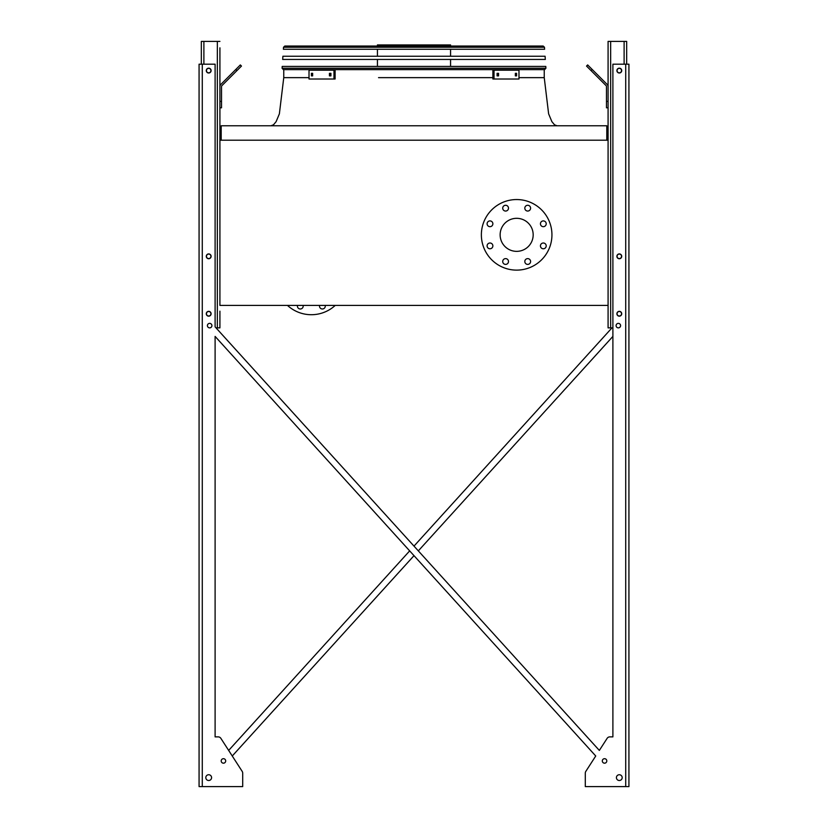<?xml version="1.0" encoding="UTF-8"?>
<svg xmlns="http://www.w3.org/2000/svg" width="828" height="828" viewBox="0 0 828 828"><rect width="100%" height="100%" fill="white"/><g stroke="black" fill="none" stroke-linecap="round" stroke-linejoin="round"><path stroke-width="1.24" d="M606.8 140.201L606.8 125.773L221.2 125.773L221.2 140.201M219.917 47.817L219.917 305.408L608.083 305.408L608.083 140.201L219.917 140.201L219.917 107.806L221.521 107.806L221.521 86.681A1.604 1.604 0 0 1 221.997 85.543L236.932 70.608L235.804 69.469L220.859 84.404A3.208 3.208 0 0 0 219.917 86.681M500.133 234.841A16.519 16.519 0 0 1 524.911 220.527A16.519 16.519 0 0 1 524.911 249.145A16.519 16.519 0 0 1 500.133 234.841M492.867 223.788A2.888 2.888 0 0 0 488.541 221.293A2.888 2.888 0 0 0 488.541 226.292A2.888 2.888 0 0 0 492.867 223.788M492.867 245.885A2.888 2.888 0 0 0 488.541 243.391A2.888 2.888 0 0 0 488.541 248.39A2.888 2.888 0 0 0 492.867 245.885M508.495 261.513A2.888 2.888 0 0 0 504.159 259.009A2.888 2.888 0 0 0 504.159 264.008A2.888 2.888 0 0 0 508.495 261.513M530.593 261.513A2.888 2.888 0 0 0 526.256 259.009A2.888 2.888 0 0 0 526.256 264.008A2.888 2.888 0 0 0 530.593 261.513M546.211 245.885A2.888 2.888 0 0 0 541.885 243.391A2.888 2.888 0 0 0 541.885 248.39A2.888 2.888 0 0 0 546.211 245.885M546.211 223.788A2.888 2.888 0 0 0 541.885 221.293A2.888 2.888 0 0 0 541.885 226.292A2.888 2.888 0 0 0 546.211 223.788M530.593 208.159A2.888 2.888 0 0 0 526.256 205.665A2.888 2.888 0 0 0 526.256 210.664A2.888 2.888 0 0 0 530.593 208.159M508.495 208.159A2.888 2.888 0 0 0 504.159 205.665A2.888 2.888 0 0 0 504.159 210.664A2.888 2.888 0 0 0 508.495 208.159M481.368 234.841A35.283 35.283 0 0 1 534.298 204.278A35.283 35.283 0 0 1 534.298 265.395A35.283 35.283 0 0 1 481.368 234.841M287.471 305.408A35.283 35.283 0 0 0 335.226 305.408M319.587 305.408A2.888 2.888 0 0 0 322.392 308.989A2.888 2.888 0 0 0 325.197 305.408M297.49 305.408A2.888 2.888 0 0 0 300.295 308.989A2.888 2.888 0 0 0 303.1 305.408M414 546.107L611.975 327.867L414 546.107L216.025 327.867L219.917 327.867L219.917 317.6M219.917 311.183L219.917 327.867M221.521 101.389L219.917 101.389L219.917 54.234M201.318 64.18L201.318 41.4L219.917 41.4M206.451 70.587A2.246 2.246 0 0 0 209.815 72.533A2.246 2.246 0 0 0 209.815 68.652A2.246 2.246 0 0 0 206.451 70.587M206.451 256.328A2.246 2.246 0 0 0 209.815 258.274A2.246 2.246 0 0 0 209.815 254.382A2.246 2.246 0 0 0 206.451 256.328M206.451 313.75A2.246 2.246 0 0 0 209.815 315.696A2.246 2.246 0 0 0 209.815 311.804A2.246 2.246 0 0 0 206.451 313.75M235.804 69.469L240.337 64.936L241.465 66.064L236.932 70.608M612.896 327.867L608.083 327.867L608.083 305.408M608.083 140.201L608.083 41.4L626.682 41.4L626.682 64.18M621.549 313.75A2.246 2.246 0 0 0 618.185 311.804A2.246 2.246 0 0 0 618.185 315.696A2.246 2.246 0 0 0 621.549 313.75M621.549 256.328A2.246 2.246 0 0 0 618.185 254.382A2.246 2.246 0 0 0 618.185 258.274A2.246 2.246 0 0 0 621.549 256.328M621.549 70.587A2.246 2.246 0 0 0 618.185 68.652A2.246 2.246 0 0 0 618.185 72.533A2.246 2.246 0 0 0 621.549 70.587M608.083 107.806L606.479 107.806L606.479 101.389L608.083 101.389M608.083 86.681A3.208 3.208 0 0 0 607.141 84.404L592.196 69.469L591.068 70.608L606.003 85.543A1.604 1.604 0 0 1 606.479 86.681L606.479 101.389M591.068 70.608L586.534 66.064L587.663 64.936L592.196 69.469M606.003 85.543A1.604 1.604 0 0 1 606.479 86.681M221.521 86.681A1.604 1.604 0 0 1 221.997 85.543M229.221 76.052L220.859 84.404M612.896 736.879L609.822 736.879L612.896 736.879L609.822 736.879L612.896 736.879L612.896 336.406L418.326 550.879L612.896 336.406L612.896 736.879L612.896 64.18L628.928 64.18L628.928 786.6L625.72 786.6L625.72 64.18M242.697 784.996L242.697 773.114A3.208 3.208 0 0 0 242.18 771.375L232.264 755.995L414 555.66L232.264 755.995L242.18 771.375L220.869 738.348L228.663 750.416L409.674 550.879L228.663 750.416L220.869 738.348A3.208 3.208 0 0 0 218.178 736.879L215.104 736.879L218.178 736.879L215.104 736.879L215.104 336.406L595.736 755.995L585.82 771.375A3.208 3.208 0 0 0 585.303 773.114L585.303 786.6L625.72 786.6M609.822 736.879A3.208 3.208 0 0 0 607.131 738.348L599.337 750.416L607.131 738.348L599.337 750.416L215.104 326.863L215.104 64.18L199.072 64.18L199.072 786.6L242.697 786.6L242.697 773.114M585.303 784.996L585.303 773.114L585.303 784.996M218.178 736.879L215.104 736.879L215.104 336.406L409.674 550.879M620.586 325.621A2.246 2.246 0 0 0 617.222 323.676A2.246 2.246 0 0 0 617.222 327.567A2.246 2.246 0 0 0 620.586 325.621M622.19 777.616A2.888 2.888 0 0 0 617.864 775.122A2.888 2.888 0 0 0 617.864 780.121A2.888 2.888 0 0 0 622.19 777.616M621.714 70.587A2.401 2.401 0 0 0 618.102 68.507A2.401 2.401 0 0 0 618.102 72.678A2.401 2.401 0 0 0 621.714 70.587M621.714 256.328A2.401 2.401 0 0 0 618.102 254.248A2.401 2.401 0 0 0 618.102 258.419A2.401 2.401 0 0 0 621.714 256.328M621.714 313.75A2.401 2.401 0 0 0 618.102 311.67A2.401 2.401 0 0 0 618.102 315.841A2.401 2.401 0 0 0 621.714 313.75M606.8 760.932A2.246 2.246 0 0 0 603.426 758.997A2.246 2.246 0 0 0 603.426 762.878A2.246 2.246 0 0 0 606.8 760.932M211.906 325.621A2.246 2.246 0 0 0 208.532 323.676A2.246 2.246 0 0 0 208.532 327.567A2.246 2.246 0 0 0 211.906 325.621M205.81 777.616A2.888 2.888 0 0 0 210.136 780.121A2.888 2.888 0 0 0 210.136 775.122A2.888 2.888 0 0 0 205.81 777.616M221.2 760.932A2.246 2.246 0 0 0 224.574 762.878A2.246 2.246 0 0 0 224.574 758.997A2.246 2.246 0 0 0 221.2 760.932M206.286 70.587A2.401 2.401 0 0 0 209.898 72.678A2.401 2.401 0 0 0 209.898 68.507A2.401 2.401 0 0 0 206.286 70.587M206.286 313.75A2.401 2.401 0 0 0 209.898 315.841A2.401 2.401 0 0 0 209.898 311.67A2.401 2.401 0 0 0 206.286 313.75M206.286 256.328A2.401 2.401 0 0 0 209.898 258.419A2.401 2.401 0 0 0 209.898 254.248A2.401 2.401 0 0 0 206.286 256.328M199.072 786.6L199.072 64.18L199.072 786.6M232.264 755.995L242.18 771.375M585.82 771.375L595.736 755.995L414 555.66M418.326 550.879L599.337 750.416L607.131 738.348M220.869 738.348L228.663 750.416M215.104 736.879L215.104 336.406M283.373 69.635L282.089 68.258L282.213 66.426L545.787 66.426L545.911 68.258L544.627 69.635L283.373 69.635L282.089 68.258L545.911 68.258L544.627 69.635M377.433 46.047L377.433 44.929L450.567 44.929L450.567 46.047M409.622 44.929L409.622 46.047M383.633 44.929L383.633 46.047M329.43 73.319L330.921 73.319L330.921 75.886L329.43 75.886L329.43 73.319M311.411 73.319L312.642 73.319L312.642 75.886L311.411 75.886L311.411 73.319M333.974 70.194L309.02 70.194L309.02 79.012L335.112 79.012L335.112 70.194L333.974 70.194L333.974 79.012M330.569 73.319L330.569 75.886M312.56 73.319L312.56 75.886M515.358 73.319L516.589 73.319L516.589 75.886L515.358 75.886L515.358 73.319M497.079 73.319L498.57 73.319L498.57 75.886L497.079 75.886L497.079 73.319M494.026 79.012L518.98 79.012L518.98 70.194L494.026 70.194L494.026 79.012L492.888 79.012L492.888 70.194L494.026 70.194M515.44 75.886L515.44 73.319M497.431 75.886L497.431 73.319M545.31 59.44L282.69 59.44L282.907 56.232L545.093 56.232L545.31 59.44M543.199 46.047L544.482 47.248L544.617 49.256L283.383 49.256L283.518 47.248L284.801 46.047L543.199 46.047L544.482 47.248L283.518 47.248L284.801 46.047M285.525 46.047L299.156 46.047M414 77.646L492.888 77.646L414 77.646M544.244 69.635L544.244 77.646L518.98 77.646L544.244 77.646L548.622 113.85L551.883 121.644L554.543 124.831L557.078 125.773M449.469 77.646L378.531 77.646M283.756 69.635L283.756 77.646L309.02 77.646L283.756 77.646L279.378 113.85L276.117 121.644L273.457 124.831L270.922 125.773M217.35 327.867L217.35 41.4M203.885 64.18L203.885 41.4M624.115 64.18L624.115 41.4M610.65 327.867L610.65 41.4M202.28 786.6L202.28 64.18M450.567 66.426L450.567 59.44M450.567 56.232L450.567 49.256M377.433 66.426L377.433 59.44M377.433 56.232L377.433 49.256"/></g></svg>
